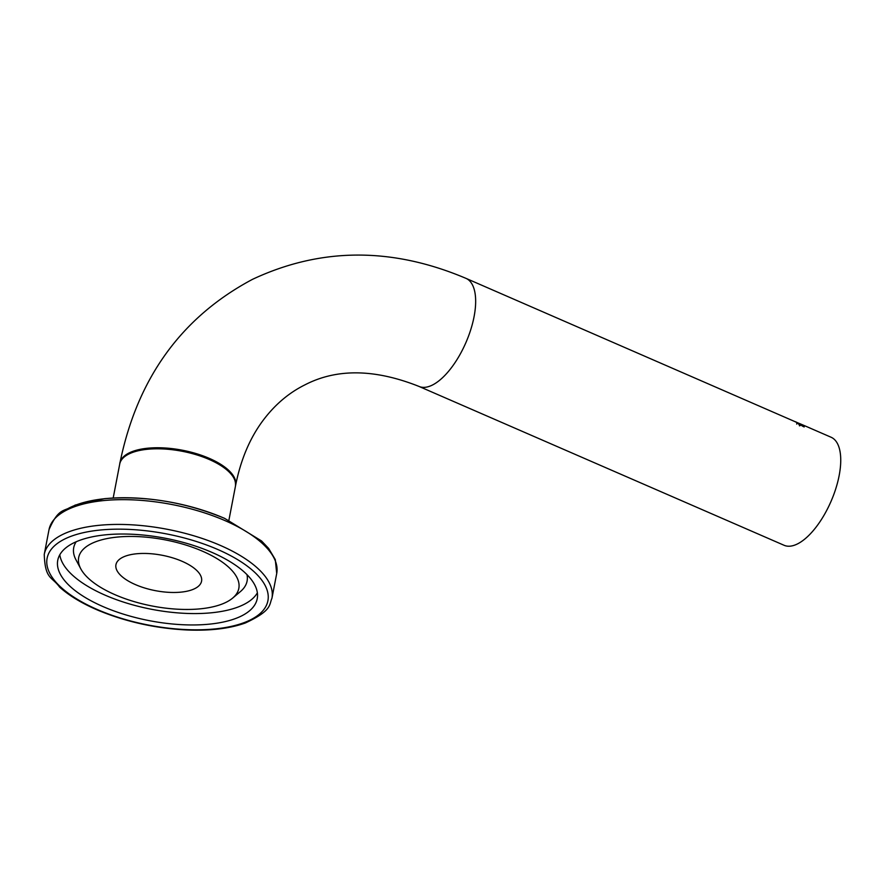<?xml version="1.0" encoding="UTF-8"?>
<svg xmlns="http://www.w3.org/2000/svg" width="885" height="885" viewBox="0 0 885 885"><rect width="100%" height="100%" fill="white"/><g stroke="black" fill="none" stroke-linecap="round" stroke-linejoin="round"><path stroke-width="1.33" d="M799.067 423.406L465.986 278.366C392 247.004 320.835 247.313 252.524 279.328C181.403 317.162 137.208 378.382 119.929 462.988A58.919 24.349 -169.1 0 0 119.84 463.508M799.531 423.528L810.295 428.174M797.009 422.72A58.919 25.543 113.5 0 1 797.053 422.742L799.033 424.369L802.109 424.999L803.624 426.017L804.188 426.935L803.049 426.437A58.919 25.543 -66.5 0 0 803.016 426.404L797.009 422.742M797.053 422.742L797.219 423.484M798.989 424.623L799.664 424.391M799.321 423.915L800.35 424.136L800.151 425.132M800.969 424.557L800.217 425.154M803.016 426.404L802.872 425.707M796.113 422.023A58.919 25.543 113.5 0 1 796.965 422.466L801.124 424.236L797.418 422.742A58.919 25.543 113.5 0 1 797.717 422.941L797.009 422.632A58.919 25.543 -66.5 0 0 796.699 422.433L795.228 421.791A58.919 25.543 -66.5 0 0 794.785 421.514L796.246 422.156A58.919 25.543 -66.5 0 0 795.405 421.714L796.102 422.079M801.113 424.335L800.25 423.97M811.335 428.65L810.195 428.152A58.919 25.543 -66.5 0 0 810.162 428.141L809.897 428.063M465.986 278.366A58.919 25.543 -66.5 0 1 465.908 342.584A58.919 25.543 -66.5 0 1 418.97 386.413L784.055 545.271A58.919 25.543 -66.5 0 0 830.993 501.452A58.919 25.543 -66.5 0 0 831.07 437.234L811.279 428.628M235.521 485.776A58.919 24.349 -169.1 0 0 235.631 485.268A58.919 24.349 -169.1 0 0 196.459 453.684A58.919 24.349 -169.1 0 0 129.11 452.943A58.919 24.349 -169.1 0 0 119.929 462.988M182.133 561.322A43.597 18.021 -169.1 0 0 115.946 564.707A43.597 18.021 -169.1 0 0 155.34 590.649A43.597 18.021 -169.1 0 0 201.559 581.202A43.597 18.021 -169.1 0 0 182.133 561.322M211.969 552.395A101.565 41.971 10.9 0 1 257.225 598.691A101.565 41.971 10.9 0 1 149.554 620.706A101.565 41.971 10.9 0 1 57.757 560.282A101.565 41.971 10.9 0 1 211.969 552.395M202.488 551.2A81.553 33.707 -169.1 0 0 112.107 537.704A81.553 33.707 -169.1 0 0 80.8 568.856A81.553 33.707 -169.1 0 0 152.375 606.048A81.553 33.707 -169.1 0 0 232.655 598.094A81.553 33.707 -169.1 0 0 202.488 551.2M803.624 426.017L803.503 426.636M209.181 459.459A58.919 24.349 10.9 0 1 235.432 486.319C236.538 476.44 227.733 467.225 209.015 458.695C174.411 442.754 121.179 445.62 119.729 464.039A58.919 24.349 10.9 0 1 209.181 459.459M217.787 549.496A112.406 46.451 10.9 0 1 207.776 629.489A112.406 46.451 10.9 0 1 46.916 559.486A112.406 46.451 10.9 0 1 217.787 549.496M220.288 545.392A115.946 47.912 -169.1 0 0 44.25 554.408C45.168 579.675 51.673 576.19 59.66 587.153C69.517 595.97 82.681 603.824 99.153 610.727C126.699 621.989 155.948 628.405 186.879 629.976C210.221 630.928 229.735 628.582 245.41 622.963C272.414 610.351 268.985 604.875 271.949 598.249A115.946 47.912 -169.1 0 0 220.288 545.392M225.055 520.634A115.946 47.912 10.9 0 1 276.717 573.491L275.279 559.563L268.642 548.412L261.562 540.967L224.569 518.333C184.965 502.027 145.018 495.467 104.718 498.653L75.181 505.07C63.853 512.227 59.074 506.762 49.018 529.639A115.946 47.912 10.9 0 1 225.055 520.634M224.381 518.289A113.623 46.96 -169.1 0 0 59.195 514.716M76.21 541.742A88.279 36.484 -169.1 0 0 76.021 559.917L80.8 568.856M232.655 598.094L240.41 591.578A88.279 36.484 -169.1 0 0 246.981 574.63M59.804 554.773A101.565 41.971 -169.1 0 0 151.744 609.322A101.565 41.971 -169.1 0 0 257.369 592.817M796.699 424.07L796.942 422.798M799.443 425.829L799.697 424.501M800.073 425.663L800.317 424.369M418.97 386.413C374.82 368.879 336.831 368.348 305.004 384.82C288.952 392.763 275.036 404.545 263.254 420.176C250.012 437.798 240.797 459.492 235.631 485.268M228.894 520.28L235.432 486.319M113.191 498.001L119.729 464.039M271.949 598.249L276.717 573.491M44.25 554.408L49.018 529.639"/></g></svg>
